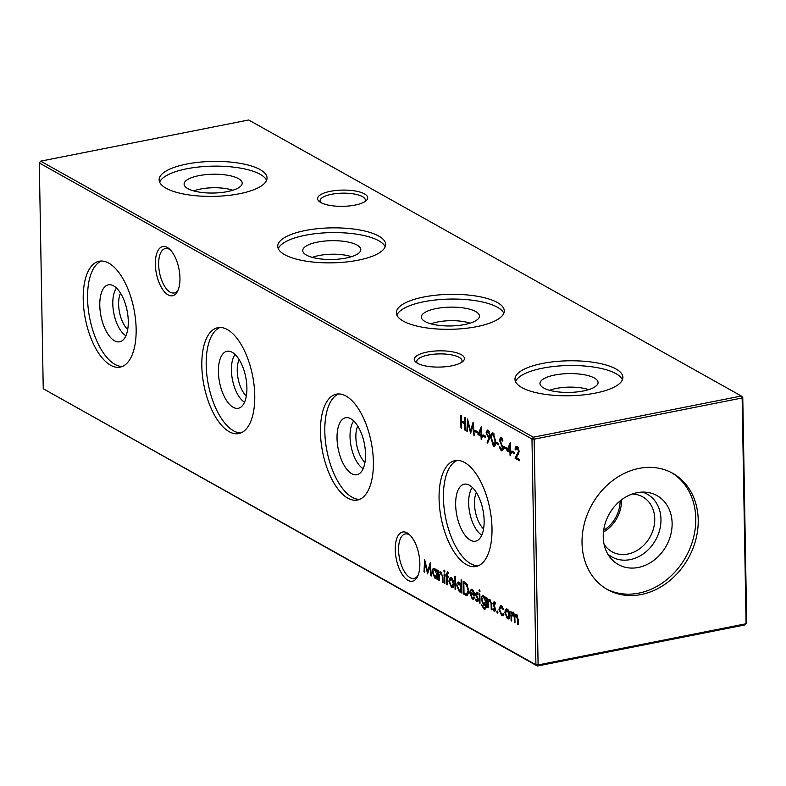 <?xml version="1.0" encoding="UTF-8"?>
<svg xmlns="http://www.w3.org/2000/svg" width="786" height="786" viewBox="0 0 786 786"><rect width="100%" height="100%" fill="white"/><g stroke="black" fill="none" stroke-linecap="round" stroke-linejoin="round"><path stroke-width="1.18" d="M238.463 178.619A29.043 9.412 179 0 1 242.127 183.806A29.043 9.412 179 0 1 219.569 192.708A29.043 9.412 179 0 1 187.844 188.64A29.043 9.412 179 0 1 184.199 184.818A29.043 9.412 179 0 1 204.694 174.757A29.043 9.412 179 0 1 238.463 178.619M159.646 182.195A53.969 17.489 179 0 1 202.896 166.622A53.969 17.489 179 0 1 260.176 174.315A53.969 17.489 179 0 1 266.582 180.328M260.097 169.589A53.969 17.489 179 0 1 267.034 177.96A53.969 17.489 179 0 1 226.899 195.586A53.969 17.489 179 0 1 166.043 188.208A53.969 17.489 179 0 1 159.116 179.837A53.969 17.489 179 0 1 199.241 162.211A53.969 17.489 179 0 1 260.097 169.589M357.09 245.075A29.043 9.412 179 0 1 360.754 250.272A29.043 9.412 179 0 1 338.186 259.164A29.043 9.412 179 0 1 306.461 255.096A29.043 9.412 179 0 1 302.816 251.274A29.043 9.412 179 0 1 323.311 241.214A29.043 9.412 179 0 1 357.09 245.075M278.273 248.661A53.969 17.489 179 0 1 321.513 233.078A53.969 17.489 179 0 1 378.803 240.781A53.969 17.489 179 0 1 385.199 246.794M378.714 236.046A53.969 17.489 179 0 1 385.651 244.417A53.969 17.489 179 0 1 345.516 262.052A53.969 17.489 179 0 1 284.67 254.674A53.969 17.489 179 0 1 277.733 246.303A53.969 17.489 179 0 1 317.868 228.667A53.969 17.489 179 0 1 378.714 236.046M475.707 311.541A29.043 9.412 179 0 1 479.372 316.729A29.043 9.412 179 0 1 456.813 325.63A29.043 9.412 179 0 1 425.088 321.562A29.043 9.412 179 0 1 421.443 317.74A29.043 9.412 179 0 1 441.938 307.68A29.043 9.412 179 0 1 475.707 311.541M396.891 315.117A53.969 17.489 179 0 1 440.14 299.545A53.969 17.489 179 0 1 497.42 307.238A53.969 17.489 179 0 1 503.816 313.25M497.341 302.512A53.969 17.489 179 0 1 504.278 310.883A53.969 17.489 179 0 1 464.143 328.509A53.969 17.489 179 0 1 403.287 321.13A53.969 17.489 179 0 1 396.35 312.759A53.969 17.489 179 0 1 436.485 295.133A53.969 17.489 179 0 1 497.341 302.512M594.324 377.997A29.043 9.412 179 0 1 597.999 383.185A29.043 9.412 179 0 1 575.431 392.086A29.043 9.412 179 0 1 543.706 388.019A29.043 9.412 179 0 1 540.061 384.197A29.043 9.412 179 0 1 560.556 374.136A29.043 9.412 179 0 1 594.324 377.997M515.508 381.583A53.969 17.489 179 0 1 558.758 366.001A53.969 17.489 179 0 1 616.047 373.694A53.969 17.489 179 0 1 622.443 379.717M615.959 368.968A53.969 17.489 179 0 1 622.895 377.339A53.969 17.489 179 0 1 582.76 394.965A53.969 17.489 179 0 1 521.904 387.596A53.969 17.489 179 0 1 514.977 379.225A53.969 17.489 179 0 1 555.113 361.589A53.969 17.489 179 0 1 615.959 368.968M179.955 278.028A25.073 11.515 78.8 0 1 177.665 291.036A25.073 11.515 78.8 0 1 164.097 291.39A25.073 11.515 78.8 0 1 155.353 264.243A25.073 11.515 78.8 0 1 169.324 248.916A25.073 11.515 78.8 0 1 179.955 278.028M170.316 249.879A22.656 10.405 -101.2 0 0 165.365 248.494A22.656 10.405 -101.2 0 0 158.654 264.489A22.656 10.405 -101.2 0 0 174.168 292.942A22.656 10.405 -101.2 0 0 178.216 289.769M419.852 563.493A25.073 11.515 78.8 0 1 417.572 576.502A25.073 11.515 78.8 0 1 404.004 576.855A25.073 11.515 78.8 0 1 395.26 549.709A25.073 11.515 78.8 0 1 409.231 534.392A25.073 11.515 78.8 0 1 419.852 563.493M410.223 535.345A22.656 10.405 -101.2 0 0 405.262 533.959A22.656 10.405 -101.2 0 0 398.561 549.964A22.656 10.405 -101.2 0 0 414.065 578.417A22.656 10.405 -101.2 0 0 418.123 575.234M461.215 354.633A25.073 8.125 179 0 1 462.964 361.334A25.073 8.125 179 0 1 441.477 367.023A25.073 8.125 179 0 1 417.513 363.289A25.073 8.125 179 0 1 415.853 362.159A25.073 8.125 179 0 1 428.822 351.755A25.073 8.125 179 0 1 461.215 354.633M461.598 362.366A22.656 7.339 -1 0 0 462.06 360.853A22.656 7.339 -1 0 0 459.142 357.345A22.656 7.339 -1 0 0 433.597 354.24A22.656 7.339 -1 0 0 416.747 361.648A22.656 7.339 -1 0 0 417.258 363.142M364.498 193.887A25.073 8.125 179 0 1 366.247 200.587A25.073 8.125 179 0 1 344.759 206.276A25.073 8.125 179 0 1 320.796 202.542A25.073 8.125 179 0 1 319.136 201.412A25.073 8.125 179 0 1 332.105 191.008A25.073 8.125 179 0 1 364.498 193.887M364.881 201.619A22.656 7.339 -1 0 0 365.343 200.106A22.656 7.339 -1 0 0 362.425 196.598A22.656 7.339 -1 0 0 336.88 193.494A22.656 7.339 -1 0 0 320.03 200.902A22.656 7.339 -1 0 0 320.541 202.395M113.548 285.839A29.043 13.342 78.8 0 1 127.745 314.488A29.043 13.342 78.8 0 1 121.073 341.35A29.043 13.342 78.8 0 1 114.51 340.79A29.043 13.342 78.8 0 1 99.969 309.006A29.043 13.342 78.8 0 1 109.863 284.709A29.043 13.342 78.8 0 1 113.548 285.839M122.292 366.473A53.969 24.788 78.8 0 1 114.923 364.36A53.969 24.788 78.8 0 1 88.474 310.598A53.969 24.788 78.8 0 1 101.414 261.021M108.782 263.123A53.969 24.788 78.8 0 1 135.516 319.273A53.969 24.788 78.8 0 1 120.16 367.121A53.969 24.788 78.8 0 1 110.571 365.225A53.969 24.788 78.8 0 1 83.837 309.085A53.969 24.788 78.8 0 1 99.193 261.237A53.969 24.788 78.8 0 1 108.782 263.123M232.175 352.295A29.043 13.342 78.8 0 1 246.372 380.945A29.043 13.342 78.8 0 1 239.701 407.816A29.043 13.342 78.8 0 1 233.128 407.256A29.043 13.342 78.8 0 1 218.596 375.472A29.043 13.342 78.8 0 1 228.48 351.165A29.043 13.342 78.8 0 1 232.175 352.295M240.919 432.939A53.969 24.788 78.8 0 1 233.54 430.826A53.969 24.788 78.8 0 1 207.101 377.054A53.969 24.788 78.8 0 1 220.031 327.477M227.409 329.589A53.969 24.788 78.8 0 1 254.133 385.73A53.969 24.788 78.8 0 1 238.777 433.577A53.969 24.788 78.8 0 1 229.188 431.691A53.969 24.788 78.8 0 1 202.454 375.541A53.969 24.788 78.8 0 1 217.81 327.693A53.969 24.788 78.8 0 1 227.409 329.589M350.792 418.761A29.043 13.342 78.8 0 1 364.989 447.411A29.043 13.342 78.8 0 1 358.318 474.272A29.043 13.342 78.8 0 1 351.755 473.712A29.043 13.342 78.8 0 1 337.214 441.929A29.043 13.342 78.8 0 1 347.107 417.631A29.043 13.342 78.8 0 1 350.792 418.761M359.536 499.395A53.969 24.788 78.8 0 1 352.167 497.283A53.969 24.788 78.8 0 1 325.718 443.52A53.969 24.788 78.8 0 1 338.658 393.943M346.027 396.046A53.969 24.788 78.8 0 1 372.76 452.196A53.969 24.788 78.8 0 1 357.404 500.043A53.969 24.788 78.8 0 1 347.805 498.147A53.969 24.788 78.8 0 1 321.081 442.007A53.969 24.788 78.8 0 1 336.437 394.159A53.969 24.788 78.8 0 1 346.027 396.046M469.419 485.217A29.043 13.342 78.8 0 1 483.606 513.867A29.043 13.342 78.8 0 1 476.945 540.739A29.043 13.342 78.8 0 1 470.372 540.178A29.043 13.342 78.8 0 1 455.841 508.395A29.043 13.342 78.8 0 1 465.725 484.088A29.043 13.342 78.8 0 1 469.419 485.217M478.153 565.861A53.969 24.788 78.8 0 1 470.785 563.749A53.969 24.788 78.8 0 1 444.345 509.976A53.969 24.788 78.8 0 1 457.275 460.4M464.644 462.512A53.969 24.788 78.8 0 1 491.378 518.652A53.969 24.788 78.8 0 1 476.021 566.5A53.969 24.788 78.8 0 1 466.432 564.613A53.969 24.788 78.8 0 1 439.698 508.463A53.969 24.788 78.8 0 1 455.055 460.616A53.969 24.788 78.8 0 1 464.644 462.512M671.48 472.632A66.663 55.138 -60.7 0 1 695.767 518.583A66.663 55.138 -60.7 0 1 666.037 580.274A66.663 55.138 -60.7 0 1 606.33 588.91M582.033 542.959A66.663 55.138 119.3 0 0 607.539 589.618A66.663 55.138 119.3 0 0 667.835 582.151A66.663 55.138 119.3 0 0 698.214 519.959A66.663 55.138 119.3 0 0 672.718 473.3A66.663 55.138 119.3 0 0 612.412 480.767A66.663 55.138 119.3 0 0 582.033 542.959M672.118 523.27A39.526 32.688 -60.7 0 1 649.098 563.444A39.526 32.688 -60.7 0 1 610.408 557.844A39.526 32.688 -60.7 0 1 603.235 536.907A39.526 32.688 -60.7 0 1 647.104 492.341A39.526 32.688 -60.7 0 1 672.118 523.27M642.447 492.095A36.018 29.789 -60.7 0 1 660.967 519.34A36.018 29.789 -60.7 0 1 642.113 554.67A36.018 29.789 -60.7 0 1 607.765 553.992M632.101 494.06A31.45 26.007 -60.7 0 1 642.712 496.86A31.45 26.007 -60.7 0 1 654.748 518.868A31.45 26.007 -60.7 0 1 640.413 548.206A31.45 26.007 -60.7 0 1 611.97 551.733A31.45 26.007 -60.7 0 1 604.041 544.148M621.49 499.847A31.45 26.007 -60.7 0 1 621.5 500.25A31.45 26.007 -60.7 0 1 603.432 532.083M620.115 500.937A30.241 25.005 -60.7 0 1 603.648 530.334M502.559 606.851L501.517 607.057L499.523 609.543L501.655 614.397L503.374 613.748L503.875 614.652L502.765 615.772L501.665 615.536L498.933 609.317L500.466 605.711L501.547 605.947L503.787 609.356L503.305 609.671L500.682 606.871L502.333 606.586M501.655 614.397L503.885 614.298M494.866 602.744L493.48 603.795L495.504 609.425L494.139 611.321L492.743 609.288L493.117 608.649L494.089 610.162L494.915 609.14L492.891 603.51L494.07 601.752L495.327 603.766L494.934 604.336L493.873 602.852L495.278 602.567M494.089 610.162L495.828 609.956M483.803 607.784C485.09 608.462 485.709 607.568 485.64 605.112L483.744 605.328L481.189 599.266C481.287 596.456 482.093 595.326 483.596 595.886L485.532 598.745L485.502 597.114L486.092 597.448L486.102 607.568L484.942 609.209L483.881 608.953L481.366 604.64L483.803 607.784L486.121 607.725M484.648 605.515L483.744 605.328L485.149 605.053L484.382 604.405M482.692 595.709L483.596 595.886M479.863 590.365L478.949 590.541L479.48 589.864L480.04 591.16L479.509 591.819L478.949 590.541L479.48 589.864M480.04 591.16L479.902 591.74M472.199 597.891L474.469 597.753L473.251 599.296L472.288 599.079L469.782 592.939L470.283 590.148L472.14 589.471L474.105 592.379L474.685 595.896L470.382 593.489L472.199 597.891L473.938 596.928L474.469 597.753M471.217 589.264L472.14 589.471M461.107 579.734L461.696 580.068L461.922 593.106L461.303 591.17L460.331 592.035L459.368 591.838L456.774 585.59C456.882 582.75 457.698 581.63 459.221 582.23L461.205 585.285L461.107 579.734M458.287 582.033L459.221 582.23M449.523 578.319L451.331 577.808L453.188 580.363L453.905 584.037C453.817 586.896 453.011 588.026 451.498 587.427L448.914 581.247L449.523 578.319L451.154 577.72M450.398 577.602L451.331 577.808M452.441 587.633L451.498 587.427L452.903 587.142L452.068 586.444M444.267 583.212L444.1 573.918L444.699 574.252L444.856 583.546L444.267 583.212L444.847 583.094M474.911 431.534L474.891 430.237L477.426 431.652L477.446 432.958L474.911 431.534L476.316 431.033M483.026 436.083L483.007 434.776L485.542 436.201L485.561 437.497L483.026 436.083L484.431 435.572M494.748 446.163L493.421 446.428L491.103 438.509C490.847 434.796 491.535 432.978 493.186 433.057L495.583 441.025C495.809 444.738 495.082 446.536 493.421 446.428L494.129 446.566M492.478 432.919L493.186 433.057M501.222 449.504L502.48 448.079L499.483 439.521L501.055 437.468L502.853 440.602L502.333 441.084L501.016 438.735L500.073 439.806L503.069 448.423L501.252 450.81L499.198 446.91L499.739 446.576L501.222 449.504L503.168 449.337M500.417 437.34L501.055 437.468M502.018 438.539L500.594 438.637L501.999 438.362M501.959 450.958L501.252 450.81L502.549 450.555M506.872 450.732L510.291 442.646L510.566 451.518L511.332 451.94L511.352 453.247L510.595 452.815L510.645 455.752L510.055 455.418L509.996 452.49L506.872 450.732L508.355 450.27M518.259 447.598L517.208 447.804L515.724 449.887L515.135 449.553C515.203 447.038 515.891 446.026 517.208 446.517L519.271 451.419L516.422 457.698L519.487 459.417L519.517 460.724L515.036 458.209L518.681 451.184L516.608 447.676L518.121 447.391M516.412 446.35L517.208 446.517L516.687 447.666M436.672 569.752L437.262 570.086L437.419 579.38L436.8 577.435L435.837 578.309L434.864 578.103L432.271 571.864C432.379 569.025 433.194 567.905 434.717 568.504L436.702 571.471L436.672 569.752M433.784 568.307L434.717 568.504M444.719 570.665L443.795 570.852L444.326 570.174L444.896 571.471L444.365 572.129L443.795 570.852L444.326 570.174M444.896 571.471L444.748 572.051M460.969 427.918L460.743 415.205L461.333 415.539L461.421 420.756L464.801 422.642L464.713 417.425L465.302 417.759L465.528 430.473L464.939 430.139L464.831 423.949L461.451 422.053L461.559 428.252L460.969 427.918L461.549 427.8M43.24 388.736L535.914 664.769L531.975 439.001L39.3 162.967L43.24 388.736L537.349 666.017L745.325 624.841L746.7 623.033L742.76 397.264L742.141 397.981L534.166 439.168L538.105 664.936L746.081 623.76L742.141 397.981L741.326 396.016L248.651 119.983L40.675 161.159L533.35 437.193L741.326 396.016L742.76 397.264M517.326 615.212L516.402 615.399C515.203 615.271 514.702 616.548 514.918 619.221L514.977 622.836L514.388 622.502L514.309 617.776L513.101 613.552L511.617 617.079L511.686 620.989L511.097 620.655L510.929 611.361L511.548 613.306L512.197 612.382L513.179 612.461L514.751 615.566L516.481 614.308L518.19 619.643L518.279 624.673L517.689 624.349L517.601 619.309L515.871 615.291L517.276 615.016M512.629 612.294L513.179 612.461M515.832 614.18L516.481 614.308M514.024 613.365L512.59 613.444L513.995 613.168M441.909 572.935L439.354 574.664L439.364 580.461L438.775 580.137L438.608 570.842L439.236 572.856L441.034 572.041L442.911 577.759L442.999 582.505L442.41 582.171L442.223 575.647L440.366 572.994L441.771 572.719M440.209 571.874L441.034 572.041M424.587 572.188L423.988 571.854L424.637 559.622L427.623 571.628L430.247 562.766L431.337 575.971L430.748 575.637L429.952 566.136L427.604 573.878L425.049 563.365L424.587 572.188M511.922 452.274L511.902 450.968L514.437 452.392L514.457 453.689L511.922 452.274L513.327 451.763M503.806 447.725L503.787 446.419L506.322 447.843L506.341 449.15L503.806 447.725L505.211 447.224M496.202 443.471L496.182 442.164L498.717 443.579L498.737 444.886L496.202 443.471L497.607 442.96M489.511 438.568L487.585 443.157L487.104 442.253L488.843 438.116L486.062 432.929L487.3 430.05L488.096 430.207L490.209 435.257L489.511 438.568M477.976 434.55L481.405 426.454L481.671 435.326L482.437 435.749L482.457 437.055L481.7 436.633L481.749 439.561L481.16 439.227L481.111 436.299L477.976 434.55L479.46 434.088M467.474 431.563L466.874 431.229L467.523 419.007L470.509 431.013L473.133 422.151L474.233 435.346L473.634 435.012L472.848 425.511L470.627 433.332L467.945 422.75L467.474 431.563M448.099 572.974L447.038 574.291L447.067 575.578L448.079 576.148L448.099 577.288L447.087 576.718L447.224 584.872L446.635 584.538L446.487 576.384L445.79 574.871L446.468 575.244L447.372 571.874L448.118 573.711L447.273 573.033L448.678 572.748M455.084 589.274L454.848 576.236L455.448 576.56L455.674 589.598L455.084 589.274L455.664 589.156M465.489 595.1L463.445 593.961L463.219 581.247L466.648 583.625L468.741 590.787L467.1 595.542L465.489 595.1L466.894 594.825L464.85 593.676L463.445 593.961M477.633 593.086L476.247 594.137L478.271 599.767L476.906 601.663L475.51 599.63L475.884 598.991L476.856 600.504L477.682 599.482L475.658 593.852L476.837 592.094L478.085 594.108L477.701 594.678L476.64 593.194L478.045 592.909M476.856 600.504L478.595 600.298M479.411 602.901L479.254 593.617L479.843 593.941L480 603.235L479.411 602.901L480 602.783M490.739 600.298L488.185 602.027L488.204 607.824L487.605 607.499L487.448 598.205L488.067 600.209L489.865 599.404L491.751 605.122L491.83 609.857L491.24 609.533L491.054 603.009L489.206 600.357L490.611 600.082M489.039 599.227L489.865 599.404M497.744 611.577L496.801 611.754L497.332 611.007L497.902 612.373L497.371 613.129L496.801 611.754L497.332 611.007M497.902 612.373L497.735 613.051M505.447 609.651L507.255 609.14L509.112 611.705L509.829 615.369C509.741 618.238 508.945 619.368 507.422 618.759L504.848 612.579L505.447 609.651L507.088 609.062M506.331 608.944L507.255 609.14M508.375 618.965L507.422 618.759L508.827 618.484L508.002 617.776M481.789 535.099A26.213 12.036 78.8 0 1 469.704 512.737A26.213 12.036 78.8 0 1 472.357 487.448M483.567 528.899A21.929 10.071 78.8 0 1 476.365 492.508M363.171 468.643A26.213 12.036 78.8 0 1 351.077 446.271A26.213 12.036 78.8 0 1 353.729 420.991M364.95 462.433A21.929 10.071 78.8 0 1 357.748 426.051M244.544 402.186A26.213 12.036 78.8 0 1 232.459 379.815A26.213 12.036 78.8 0 1 235.112 354.525M246.332 395.977A21.929 10.071 78.8 0 1 239.121 359.585M125.927 335.72A26.213 12.036 78.8 0 1 113.842 313.349A26.213 12.036 78.8 0 1 116.495 288.069M127.705 329.511A21.929 10.071 78.8 0 1 120.504 293.129M535.914 664.769L537.349 666.017L538.105 664.936L535.914 664.769M746.7 623.033L745.325 624.841M531.975 439.001L534.166 439.168L533.35 437.193L531.975 439.001M39.3 162.967L40.675 161.159M462.266 421.895L462.256 421.217M465.391 422.534L464.801 422.642M465.518 430.03L464.939 430.139M465.41 423.831L464.831 423.949M465.4 423.202L462.856 421.777L461.451 422.053M511.676 620.537L511.097 620.655M513.602 612.097L511.548 613.306M515.606 615.418L514.751 615.566M516.176 615.232L516.579 614.377M518.269 624.231L517.689 624.349M514.977 622.384L514.388 622.502M439.354 580.019L438.775 580.137M440.975 572.012L439.236 572.856M442.99 582.053L442.41 582.171M442.773 575.539L442.223 575.647M437.419 578.928L436.829 579.046M437.389 577.327L436.8 577.435M436.466 577.926L434.864 578.103M436.269 577.828L435.464 577.14M432.87 571.746L432.271 571.864M433.921 569.526L434.53 568.416M437.281 571.363L436.702 571.471M437.33 574.301L436.751 574.419L434.746 569.644L432.86 572.208L434.864 576.973L437.38 576.688M435.542 569.202L434.019 569.496L435.739 569.447M434.864 576.973L436.751 574.419M424.607 571.727L423.988 571.854M428.439 571.461L427.623 571.628M431.298 575.529L430.748 575.637M430.512 566.028L429.952 566.136M425.59 563.267L425.049 563.365M515.754 449.435L515.135 449.553M519.497 459.643L516.441 457.933L515.036 458.209M518.652 454.161L517.502 454.387M519.251 451.076L518.681 451.184M514.437 452.618L513.327 451.989M511.342 452.667L510.595 452.815M510.635 455.3L510.055 455.418M511.332 452.225L509.996 452.49M511.332 452.166L508.277 450.457M508.011 450.083L509.976 451.184L509.878 445.662L508.011 450.083M510.566 451.066L509.976 451.184M510.468 445.544L509.878 445.662M506.322 448.069L505.211 447.45M502.588 450.496L501.753 449.621M499.798 446.792L499.198 446.91M503.04 447.961L502.48 448.079M502.785 446.586L502.225 446.694M500.476 441.545L499.886 441.663M500.093 439.403L499.483 439.521M500.918 438.578L501.203 437.566M502.421 438.46L501.478 439.521M498.727 443.815L497.617 443.186M494.777 446.124L493.922 445.22L495.308 444.945M491.682 438.401L491.103 438.509M494.217 434.177L492.753 434.275L493.244 433.096M495.563 440.573L494.984 440.681L493.225 434.373C491.977 434.432 491.456 435.916 491.692 438.843L493.903 445.23M495.504 443.599L494.797 443.736L494.984 440.681M493.421 445.131L494.797 443.736M488.037 442.066L487.104 442.253M489.757 437.93L488.843 438.116M490.248 437.841L488.155 437.822M489.56 437.547L488.695 436.731M486.662 432.811L486.062 432.929M487.566 431.357L488.047 430.188M488.99 431.082L487.497 431.367L488.086 431.494L486.662 433.194L488.234 436.584L490.248 436.436M489.128 431.288L488.086 431.494L489.619 434.855L490.179 434.737M488.234 436.584L489.619 434.855M485.542 436.427L484.431 435.808M482.447 436.476L481.7 436.633M481.739 439.119L481.16 439.227M482.437 436.034L481.111 436.299M482.437 435.975L479.381 434.265M479.116 433.892L481.081 434.992L480.983 429.47L479.116 433.892M481.671 434.874L481.081 434.992M481.572 429.353L480.983 429.47M477.436 431.878L476.316 431.259M467.503 431.111L466.874 431.229M471.335 430.846L470.509 431.013M474.194 434.904L473.634 435.012M473.398 425.403L472.848 425.511M468.485 422.642L467.945 422.75M448.079 576.521L447.087 576.718M447.214 584.42L446.635 584.538M447.902 576.56L446.487 576.384M447.892 576.109L445.809 576.01M447.057 575.126L446.468 575.244M447.843 572.915L447.882 572.296M449.513 581.129L448.914 581.247M450.575 578.83L450.928 578.034M453.886 583.595L453.306 583.713L451.341 578.948L449.504 581.581L451.469 586.277L453.65 586.14M452.156 578.516L450.663 578.801L452.343 578.751M451.469 586.277L453.306 583.713M461.913 592.654L461.333 592.772M461.883 591.052L461.303 591.17M460.969 591.652L459.368 591.838M460.773 591.553L459.967 590.866M457.373 585.472L456.774 585.59M458.425 583.251L459.034 582.141M461.785 585.167L461.205 585.285M461.834 588.036L461.254 588.144L459.25 583.379L457.364 585.934L459.368 590.708L461.873 590.424M460.026 582.937L458.523 583.222L460.213 583.183M459.368 590.708L461.254 588.144M464.654 582.721L464.644 582.043M467.709 595.189L466.894 594.825M466.236 583.173L463.838 582.878L464.015 592.988L466.648 594.137L468.427 593.764M466.933 594.088L468.22 593.843M467.228 584.45L466.334 584.627L463.838 582.878M468.731 590.345L468.151 590.453L466.334 584.627M466.648 594.137L468.151 590.453M473.899 598.903L472.288 599.079M473.693 598.794L472.838 598.067M471.227 593.322L471.197 592.811M470.991 592.693L469.782 592.939M471.443 590.483L471.688 589.864L470.283 590.148M474.626 594.796L471.787 593.204L470.382 593.489M473.594 590.345L472.366 590.522M470.421 592.379L474.076 594.432L472.19 590.62L470.961 590.797L470.421 592.379M474.567 594.334L474.076 594.432M473.162 590.433L470.961 590.797M478.045 601.192L477.466 600.514M476.1 599.512L475.51 599.63M478.252 599.374L477.682 599.482M478.075 598.392L477.505 598.51M477.475 596.996L476.758 597.144M476.513 595.287L475.903 595.405M476.277 593.725L475.658 593.852M477.073 593.106L477.2 592.418M486.112 598.627L485.532 598.745M485.581 608.826L483.881 608.953M485.286 608.678L484.431 608.01M486.22 604.513L485.63 604.63M481.789 599.148L481.189 599.266M482.84 596.928L483.439 595.808M486.17 601.595L485.581 601.712L483.665 597.055L481.779 599.649L483.754 604.208L486.21 604.002M484.431 596.613L482.928 596.908L484.618 596.859M483.754 604.208L485.581 601.712M488.194 607.382L487.605 607.499M489.816 599.374L488.067 600.209M491.82 609.415L491.24 609.533M491.614 602.901L491.054 603.009M495.278 610.85L494.708 610.172M493.343 609.17L492.743 609.288M495.485 609.032L494.915 609.14M495.308 608.05L494.738 608.168M494.708 606.654L493.991 606.802M493.746 604.945L493.136 605.063M493.51 603.383L492.891 603.51M494.306 602.764L494.433 602.076M503.413 615.418L501.665 615.536M503.069 615.251L502.244 614.593M499.523 609.199L498.933 609.317M500.603 606.89L501.222 605.79M505.447 612.461L504.848 612.579M506.508 610.162L506.852 609.376M509.819 614.937L509.24 615.045L507.275 610.28L505.437 612.923L507.402 617.619L509.583 617.472M508.08 609.848L506.587 610.142L508.267 610.083M507.402 617.619L509.24 615.045M549.581 390.308A26.213 8.489 179 0 1 588.694 389.63M430.964 323.852A26.213 8.489 179 0 1 470.067 323.164M312.347 257.386A26.213 8.489 179 0 1 351.45 256.708M193.72 190.929A26.213 8.489 179 0 1 232.833 190.241M518.18 619.191L517.601 619.309M514.928 617.658L514.309 617.776M442.911 577.681L442.331 577.798M501.665 443.874L500.996 444.002M447.038 573.642L446.448 573.76M465.705 582.858L464.3 583.143M486.229 604.994L485.64 605.112M491.751 605.043L491.162 605.161M492.753 434.275L494.158 434M471.492 590.473L472.897 590.198"/></g></svg>
